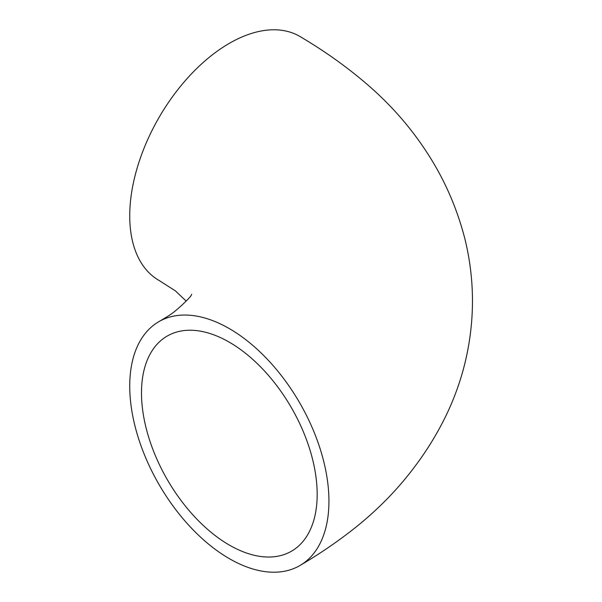 <?xml version="1.0" encoding="UTF-8"?>
<svg xmlns="http://www.w3.org/2000/svg" width="602" height="602" viewBox="0 0 602 602"><rect width="100%" height="100%" fill="white"/><g stroke="black" fill="none" stroke-linecap="round" stroke-linejoin="round"><path stroke-width="0.9" d="M229.332 545.066A124.223 71.721 -120 0 0 291.451 551.214A124.223 71.721 -120 0 0 310.489 451.673A124.223 71.721 -120 0 0 229.332 342.207A124.223 71.721 -120 0 0 167.221 336.051A124.223 71.721 -120 0 0 148.182 435.592A124.223 71.721 -120 0 0 229.332 545.066M229.332 328.617A140.86 81.33 -120 0 0 158.905 321.641A140.86 81.33 -120 0 0 137.316 434.516A140.86 81.33 -120 0 0 229.332 558.648A140.86 81.33 -120 0 0 299.766 565.624A140.86 81.33 -120 0 0 321.355 452.749A140.86 81.33 -120 0 0 229.332 328.617M299.766 565.624C319.752 553.885 338.422 541.1 355.774 527.269C378.997 508.645 398.93 488.064 415.591 465.519C427.044 450.243 437.044 433.899 445.6 416.494C460.575 385.679 469.304 353.374 471.787 319.587C473.744 292.534 471.449 265.648 464.91 238.926C456.73 207.088 443.689 177.695 425.795 150.756C409.157 125.442 388.802 102.618 364.729 82.293C344.969 65.55 323.312 50.237 299.766 36.376A140.86 81.33 120 0 0 229.332 43.352A140.86 81.33 120 0 0 137.316 167.484A140.86 81.33 120 0 0 158.905 280.359L175.378 290.856L186.184 301.098M158.905 321.641C172.947 313.386 173.105 312.874 181.179 305.831C193.024 294.702 190.781 295.62 191.729 294.258L191.729 294.258"/></g></svg>
